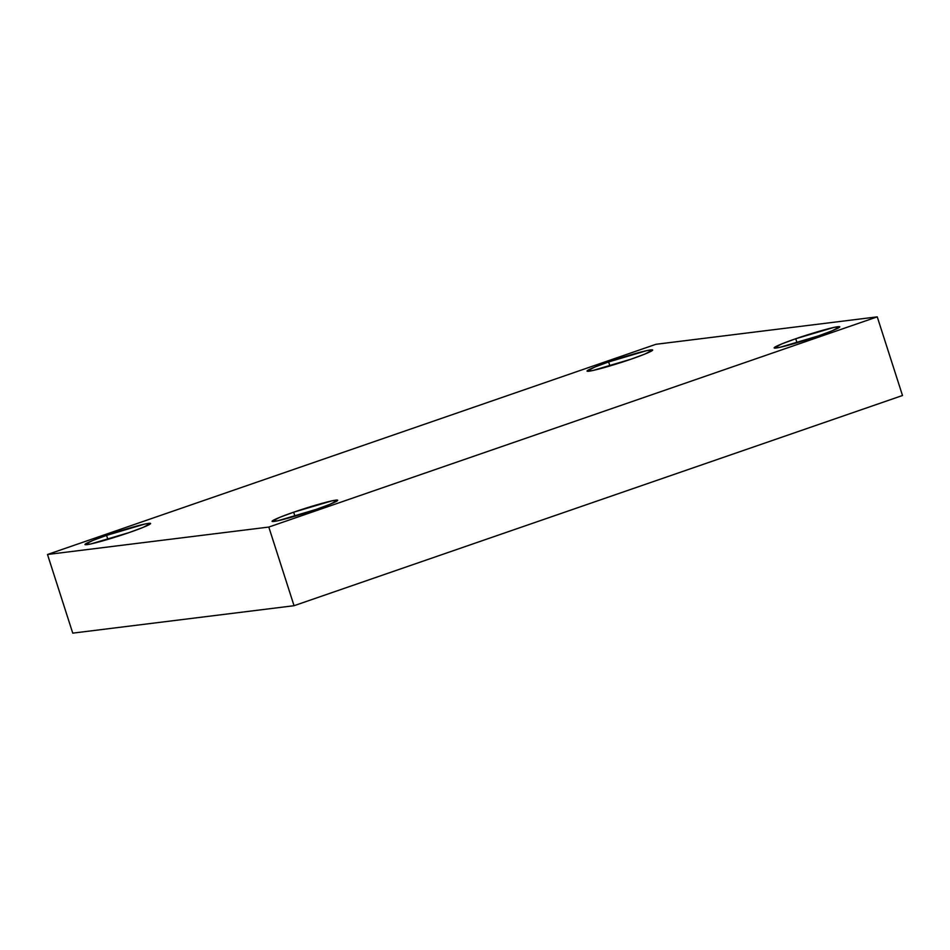 <?xml version="1.0" encoding="UTF-8"?>
<svg xmlns="http://www.w3.org/2000/svg" width="950" height="950" viewBox="0 0 950 950"><rect width="100%" height="100%" fill="white"/><g stroke="black" fill="none" stroke-linecap="round" stroke-linejoin="round"><path stroke-width="1.43" d="M294.951 516.206L293.669 512.204L279.906 517.275L272.056 521.348L277.768 520.79L316.113 509.414C307.539 512.477 282.756 520.291 274.027 521.467C266.142 522.357 284.181 515.375 293.669 512.204C302.243 509.141 327.026 501.315 335.754 500.139C343.639 499.261 325.601 506.243 316.113 509.414L329.876 504.343L337.725 500.27L332.013 500.816L293.669 512.204L294.951 516.206M797.026 342.76L795.732 338.746L781.981 343.829L774.119 347.902L779.843 347.344L818.188 335.968C809.614 339.031 784.819 346.845 776.091 348.021C768.206 348.899 786.256 341.929 795.732 338.746C804.306 335.683 829.089 327.869 837.829 326.693C845.714 325.814 827.664 332.797 818.188 335.968L831.939 330.885L839.8 326.812L834.076 327.37L795.732 338.746L797.026 342.76M609.924 365.952L608.629 361.938L594.878 367.021L587.029 371.094L592.741 370.536L631.085 359.159C622.511 362.223 597.728 370.037 589 371.213C581.103 372.103 599.153 365.121 608.629 361.938C617.215 358.874 641.998 351.061 650.726 349.885C658.611 349.006 640.561 355.989 631.085 359.159L644.848 354.089L652.697 350.004L646.986 350.562L608.629 361.938L609.924 365.952M107.849 539.398L106.566 535.396L92.815 540.467L84.954 544.54L90.666 543.982L129.022 532.606C120.436 535.669 95.653 543.483 86.925 544.659C79.04 545.549 97.09 538.567 106.566 535.396C115.14 532.332 139.923 524.507 148.651 523.343C156.548 522.452 138.498 529.435 129.022 532.606L142.773 527.535L150.623 523.462L144.911 524.02L106.566 535.396L107.849 539.398M47.5 554.491L655.951 344.292L877.254 316.861L902.5 395.509L877.254 316.861L268.803 527.06L294.049 605.708L902.5 395.509L294.049 605.708L268.803 527.06L47.5 554.491L72.746 633.139L47.5 554.491L268.803 527.06L877.254 316.861L655.951 344.292L47.5 554.491M72.746 633.139L294.049 605.708L72.746 633.139"/></g></svg>
